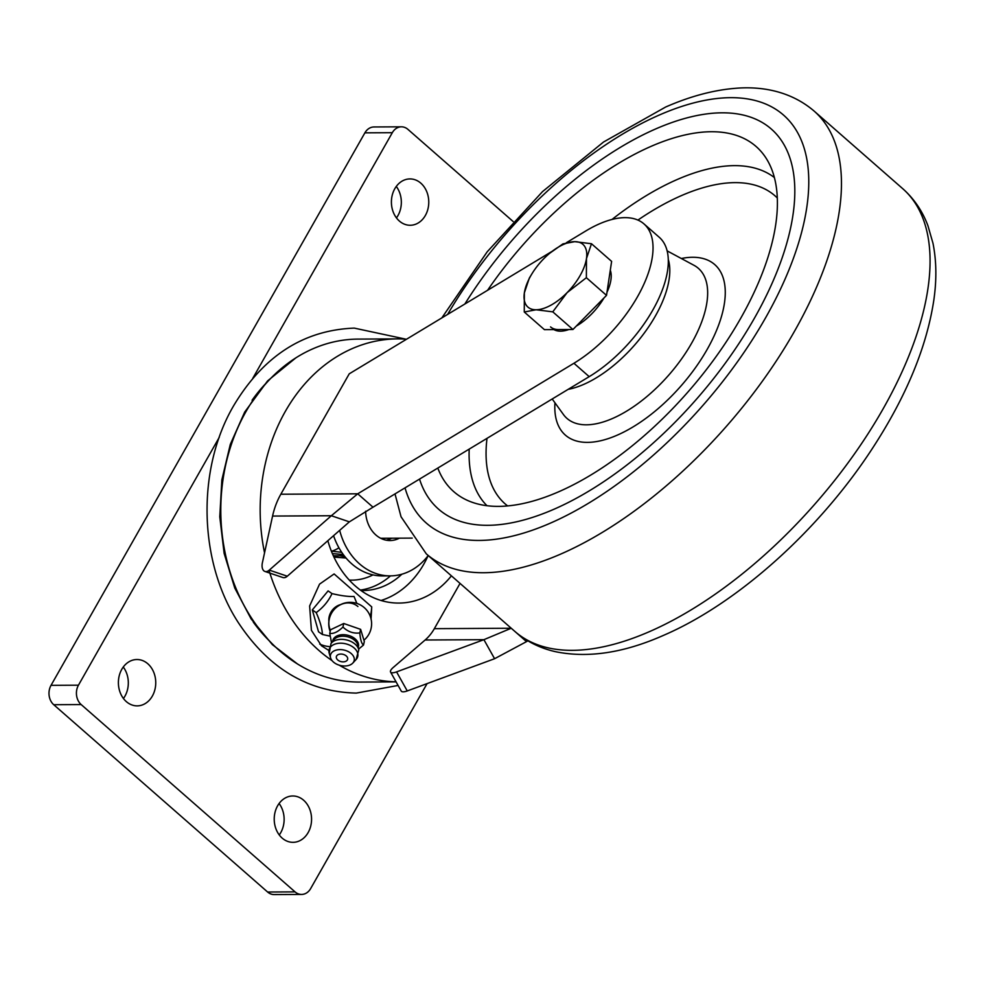 <?xml version="1.0" encoding="UTF-8"?>
<svg xmlns="http://www.w3.org/2000/svg" width="983" height="983" viewBox="0 0 983 983"><rect width="100%" height="100%" fill="white"/><g stroke="black" fill="none" stroke-linecap="round" stroke-linejoin="round"><path stroke-width="1.47" d="M334.589 555.776L339.934 555.751A45.193 36.42 -90.3 0 0 343.718 555.125A45.193 36.42 89.7 0 1 337.329 555.886L333.409 555.911M333.274 555.628A45.193 36.42 89.7 0 0 337.329 555.886M303.636 800.236A23.174 18.677 -90.3 0 1 310.714 826.125A23.174 18.677 -90.3 0 1 293.02 842.333A23.174 18.677 -90.3 0 1 282.146 838.081A23.174 18.677 -90.3 0 1 275.068 812.191A23.174 18.677 -90.3 0 1 292.762 795.984A23.174 18.677 -90.3 0 1 303.636 800.236M279.086 803.504A23.174 18.677 -90.3 0 1 279.258 834.96M420.835 183.17A23.174 18.677 -90.3 0 1 427.912 209.072A23.174 18.677 -90.3 0 1 410.206 225.267A23.174 18.677 -90.3 0 1 399.331 221.015A23.174 18.677 -90.3 0 1 392.254 195.126A23.174 18.677 -90.3 0 1 409.96 178.918A23.174 18.677 -90.3 0 1 420.835 183.17M396.284 186.438A23.174 18.677 -90.3 0 1 396.456 217.907M147.819 663.771A23.174 18.677 -90.3 0 1 154.896 689.661A23.174 18.677 -90.3 0 1 137.19 705.868A23.174 18.677 -90.3 0 1 126.316 701.604A23.174 18.677 -90.3 0 1 119.238 675.714A23.174 18.677 -90.3 0 1 136.944 659.519A23.174 18.677 -90.3 0 1 147.819 663.771M123.268 667.027A23.174 18.677 -90.3 0 1 123.44 698.495M267.622 892.023L295.047 891.876A13.909 11.206 89.7 0 0 301.572 894.432L274.134 894.579A13.909 11.206 -90.3 0 1 267.622 892.023L53.746 704.725A13.909 11.206 -90.3 0 1 51.03 685.335L364.89 132.84A13.909 11.206 -90.3 0 1 373.982 126.967L401.408 126.819A13.909 11.206 89.7 0 0 392.315 132.693L364.89 132.84M51.03 685.335L78.456 685.188A13.909 11.206 89.7 0 0 81.171 704.565L53.746 704.725M78.456 685.188L219.258 437.349M252.766 378.344L392.315 132.693M513.101 221.482L407.933 129.375A13.909 11.206 89.7 0 0 401.408 126.819M427.077 683.627L310.665 888.558A13.909 11.206 89.7 0 1 301.572 894.432M295.047 891.876L81.171 704.565M341.494 554.473L340.745 555.653M346.041 558.025L333.95 557.091M344.91 556.661L339.983 555.764M372.987 574.895A69.523 56.031 -90.3 0 1 349.284 580.081M327.843 540.699A92.697 74.72 89.7 0 0 398.889 603.071A92.697 74.72 89.7 0 0 451.406 575.841M381.048 600.49A92.697 74.72 89.7 0 0 423.845 564.082A92.697 74.72 89.7 0 0 428.072 555.714M360.945 590.476A79.955 64.448 89.7 0 0 363.169 590.513A79.955 64.448 89.7 0 0 401.85 574.219M360.405 590.083A79.955 64.448 89.7 0 0 390.484 575.878M406.544 339.209A171.484 138.222 89.7 0 0 397.464 338.889L358.095 339.098A171.484 138.222 89.7 0 0 270.522 378.602A171.484 138.222 89.7 0 0 245.971 411.582A171.484 138.222 89.7 0 0 271.947 643.521A171.484 138.222 89.7 0 0 359.938 682.067L396.088 681.87M397.464 338.889A171.484 138.222 89.7 0 0 285.353 411.361A171.484 138.222 89.7 0 0 264.55 552.827M270.522 378.602L267.032 382.19A166.852 134.487 89.7 0 0 252.078 400.228M370.235 616.218A38.239 33.459 -55.2 0 0 371.721 606.88L371.082 619.057M328.752 650.402L321.478 645.77L311.402 630.287L309.633 605.97L319.536 584.148L334.122 573.949L371.721 606.88M329.33 646.593A38.239 33.459 -55.2 0 1 319.758 644.135M253.282 622.092A166.852 134.487 89.7 0 0 268.42 639.958L271.947 643.521M269.01 570.337A171.484 138.222 89.7 0 0 332.07 660.637M339.221 665.172A171.484 138.222 89.7 0 0 396.063 681.821M337.759 659.974A5.787 3.785 -167 0 0 343.645 661.842A5.787 3.785 -167 0 0 347.65 659.261A5.787 3.785 -167 0 0 346.249 655.944A5.787 3.785 -167 0 0 340.364 654.076A5.787 3.785 -167 0 0 336.358 656.656A5.787 3.785 -167 0 0 337.759 659.974M333.421 662.038A12.165 7.938 13 0 1 330.595 657.922A12.165 7.938 13 0 1 336.923 649.923A12.165 7.938 13 0 1 351.238 653.572A12.165 7.938 13 0 1 352.836 663.046A12.165 7.938 13 0 1 333.421 662.038M342.944 627.043C347.884 631.799 353.511 633.752 359.815 632.917L360.638 629.366L343.755 623.492L330.571 629.759L329.747 633.31C333.495 634.035 337.894 631.946 342.944 627.043L343.755 623.492M331.529 642.796L329.747 633.31M359.815 632.917C360.392 639.749 361.621 643.791 363.501 645.057L364.324 641.506L360.638 629.366M363.501 645.057L358.623 649.087M330.042 636.112L322.436 634.502C322.129 628.481 320.04 621.195 316.207 612.618C323.21 607.494 328.482 601.154 332.008 593.597C341.027 595.759 348.375 596.718 354.04 596.472L356.878 603.427M330.423 630.361A18.677 16.342 -55.2 0 1 336.088 607.641A18.677 16.342 -55.2 0 1 357.91 606.523M322.436 634.502L318.541 631.799L312.311 609.915L316.207 612.618M332.008 593.597L328.113 590.894L312.311 609.915M399.381 538.18A30.129 24.28 -90.3 0 1 390.054 540.539A30.129 24.28 -90.3 0 1 365.615 511.246M391.701 538.217A30.129 24.28 -90.3 0 1 386.208 540.183M428.219 555.53A65.468 52.763 -90.3 0 1 390.239 575.878L382.559 575.927A65.468 52.763 -90.3 0 1 333.569 535.698M390.239 575.878A65.468 52.763 -90.3 0 1 339.663 530.353M511.234 628.248L434.339 628.665A46.348 37.354 -90.3 0 1 425.135 639.994L393.175 667.531A9.265 3.109 -29.3 0 0 390.57 672.04A9.265 3.109 -29.3 0 0 396.567 671.893L483.906 639.675L511.234 628.248L526.507 641.629L527.846 640.818M460.044 583.411L434.339 628.665M396.567 671.893L407.245 690.938L494.584 658.721L526.507 641.629M494.584 658.721L483.906 639.675L425.135 639.994M407.245 690.938A9.265 3.109 150.7 0 1 401.248 691.086L390.57 672.04M269.281 570.115A9.265 5.284 108.7 0 1 264.918 571.442L282.944 577.549A9.265 5.284 -71.3 0 0 287.306 576.21L269.281 570.115L331.332 515.743L357.726 493.81L573.925 363.268A97.329 46.889 -48.8 0 0 641.297 289.653A97.329 46.889 -48.8 0 0 643.976 223.903A97.329 46.889 -48.8 0 0 625.004 217.648A97.329 46.889 -48.8 0 0 585.782 230.98L566.355 242.715M264.918 571.442A9.265 5.284 108.7 0 1 262.4 562.694L272.574 516.063A69.523 56.031 89.7 0 1 280.831 494.228L349.235 373.823L552.237 251.243M280.831 494.228L357.726 493.81L372.999 507.191L589.198 376.649A97.329 46.889 -48.8 0 0 656.57 303.034A97.329 46.889 -48.8 0 0 659.261 237.284L643.976 223.903M287.306 576.21L349.37 521.85L372.999 507.191M272.574 516.063L331.332 515.743L349.37 521.85M343.251 554.51L332.377 553.589M331.775 551.193A41.716 33.619 89.7 0 0 338.938 547.801M331.369 551.144L341.728 552.323M553.945 509.255A252.594 121.683 131.2 0 1 438.479 509.083A252.594 121.683 131.2 0 1 419.532 479.102A252.594 121.683 131.2 0 0 438.479 509.083A252.594 121.683 131.2 0 0 553.945 509.255A252.594 121.683 131.2 0 0 753.801 319.291A252.594 121.683 131.2 0 0 771.323 129.043A252.594 121.683 131.2 0 1 753.801 319.291A252.594 121.683 131.2 0 1 553.945 509.255M464.861 303.993A252.594 121.683 131.2 0 1 655.87 128.859A252.594 121.683 131.2 0 1 771.323 129.043A252.594 121.683 131.2 0 0 655.87 128.859A252.594 121.683 131.2 0 0 464.861 303.993M487.58 290.28A229.42 110.526 131.2 0 1 651.188 146.307A229.42 110.526 131.2 0 1 766.421 158.693A229.42 110.526 131.2 0 1 732.102 332.733A229.42 110.526 131.2 0 1 558.614 491.807A229.42 110.526 131.2 0 1 467.244 500.298A229.42 110.526 131.2 0 1 437.804 468.068M668.293 259.487A90.375 43.535 131.2 0 1 583.619 384.439A90.375 43.535 131.2 0 1 568.174 389.342M532.626 272.696L529.358 278.017L524.357 292.86A41.716 20.09 131.2 0 1 532.626 272.696A41.716 20.09 131.2 0 1 543.71 258.799A41.716 20.09 -48.8 0 1 549.411 253.516L549.595 253.368M549.411 253.516A41.716 20.09 -48.8 0 1 574.76 241.658A41.716 20.09 131.2 0 1 586.47 258.566L591.471 243.735L574.76 241.658L562.964 243.882L549.939 253.086M552.778 311.844L567.117 292.627A41.716 20.09 131.2 0 1 536.067 309.768L552.778 311.844L572.929 329.502L544.422 329.649L524.271 312.004L536.067 309.768A41.716 20.09 131.2 0 1 524.357 292.86L524.271 312.004M586.47 258.566A41.716 20.09 131.2 0 1 567.117 292.627L586.372 277.71L586.47 258.566M591.471 243.735L611.623 261.38L606.523 295.367L572.929 329.502M606.523 295.367L586.372 277.71M568.948 329.514A41.716 20.09 131.2 0 1 560.507 331.173A41.716 20.09 131.2 0 1 553.908 329.6M550.541 326.897A41.716 20.09 -48.8 0 0 558.676 329.575M610.296 270.202A41.716 20.09 131.2 0 1 606.99 292.246M603.992 297.935A41.716 20.09 131.2 0 1 576.308 326.061M332.696 641.297A13.148 8.577 13 0 1 341.384 634.772A13.148 8.577 13 0 1 355.256 638.975A13.148 8.577 13 0 1 358.23 647.183M329.219 653.265A14.72 9.597 13 0 1 336.862 643.582A14.72 9.597 13 0 1 354.187 648.006A14.72 9.597 13 0 1 356.116 659.47L358.783 649.861A14.868 9.695 13 0 0 355.17 644.197A14.868 9.695 13 0 0 331.013 643.472L329.219 653.265L330.595 657.922M331.013 643.472L333.888 639.749A12.828 8.368 13 0 1 354.716 640.375A12.828 8.368 13 0 1 357.837 645.266L358.783 649.861M328.863 621.514A14.72 12.877 -55.2 0 1 340.622 604.594M573.925 363.268L589.198 376.649M649.407 631.651A294.31 141.785 -48.8 0 0 882.279 410.304A294.31 141.785 -48.8 0 0 902.689 188.638C913.969 198.64 922.361 210.952 927.878 225.562L932.965 243.194C936.48 260.655 936.774 279.577 933.85 299.975C926.748 346.901 906.387 396.21 872.744 447.904C819.724 529.64 737.803 603.476 663.341 635.436C623.677 652.995 587.588 658.389 555.1 651.606C539.765 648.08 526.36 641.358 514.883 631.43A294.31 141.785 -48.8 0 0 649.407 631.651M902.689 188.638L814.084 111.042A294.31 141.785 131.2 0 1 793.674 332.709A294.31 141.785 131.2 0 1 560.802 554.043A294.31 141.785 131.2 0 1 426.278 553.834L514.883 631.43M405.033 487.851A271.136 130.616 -48.8 0 0 550.21 523.214A271.136 130.616 -48.8 0 0 801.305 233.463A271.136 130.616 -48.8 0 0 659.605 114.9A271.136 130.616 -48.8 0 0 447.621 314.413M486.978 505.717A218.226 105.132 131.2 0 1 469.198 449.108M611.979 219.467A218.226 105.132 131.2 0 1 677.213 179.508A218.226 105.132 131.2 0 1 774.383 177.542M777.32 198.001A204.771 98.644 -48.8 0 0 681.354 195.642A204.771 98.644 -48.8 0 0 637.918 220.081M487.003 438.357A204.771 98.644 -48.8 0 0 507.633 505.926M681.317 258.504A113.364 54.618 131.2 0 1 718.929 324.243A113.364 54.618 131.2 0 1 617.164 435.186A113.364 54.618 131.2 0 1 554.953 402.784M552.2 398.987L563.394 414.47A99.725 48.044 -48.8 0 0 612.556 418.475A99.725 48.044 -48.8 0 0 693.937 338.988A99.725 48.044 -48.8 0 0 694.01 265.324L667.138 250.874M352.836 663.046L356.116 659.47M363.931 640.216A21.442 21.442 0 0 0 364.3 607.654A21.442 21.442 0 0 0 330.165 631.479M295.834 357.873L267.585 380.913L244.693 412.074L230.305 444.365L221.863 479.839L219.774 516.8L224.149 553.454L234.777 588.055L251.132 618.934L272.377 644.639L297.48 663.955M405.807 339.16L354.273 328.113C303.587 330.091 263.37 355.969 233.622 405.77C196.551 469.026 198.48 561.354 238.169 622.386C268.457 668.329 307.814 691.909 356.251 693.101L398.09 685.458M412.209 538.106L380.704 538.279M814.084 111.042C790.172 90.608 760.437 85.951 734.154 88.421C712.392 90.35 689.55 96.555 665.626 107.036L603.537 142.019L542.555 191.574L487.212 251.783L441.834 317.902M395.006 493.908L401.039 516.763L426.278 553.834"/></g></svg>
